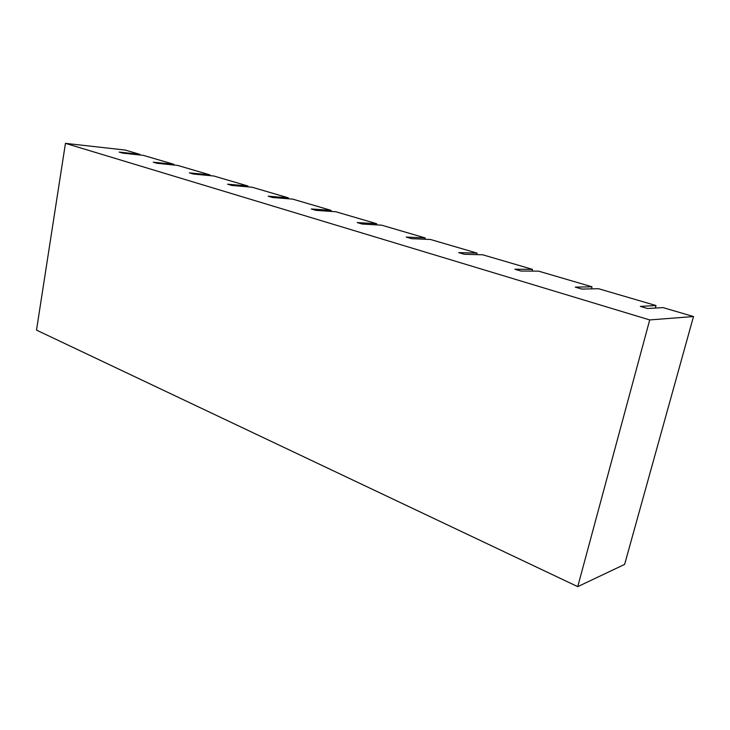 <?xml version="1.0" encoding="UTF-8"?>
<svg xmlns="http://www.w3.org/2000/svg" width="730" height="730" viewBox="0 0 730 730"><rect width="100%" height="100%" fill="white"/><g stroke="black" fill="none" stroke-linecap="round" stroke-linejoin="round"><path stroke-width="1.09" d="M649.709 319.932L65.444 143.354L125.232 150.061L139.886 154.349L119.127 152.068L122.622 153.108L143.381 155.371L173.941 164.323L153.263 162.179L156.959 163.274L177.627 165.409L209.921 174.862L189.362 172.864L193.277 174.023L213.808 176.003L247.981 186.013L227.605 184.188L231.748 185.42L252.105 187.227L288.313 197.83L268.175 196.197L272.573 197.501L292.684 199.117L331.137 210.377L311.299 208.972L315.99 210.359L335.782 211.736L376.68 223.718L357.226 222.568L362.226 224.046L381.626 225.168L425.207 237.934L406.245 237.077L411.583 238.664L430.49 239.486L477.037 253.118L458.668 252.598L464.38 254.296L482.685 254.779L532.508 269.37L514.869 269.242L521.001 271.058L538.558 271.14L592.012 286.808L575.267 287.118L581.874 289.08L598.509 288.706L656.014 305.551L640.356 306.39L647.483 308.507L663.023 307.604L693.5 316.537L649.709 319.932L577.74 586.646L624.625 564.399L693.5 316.537M173.822 165.017L173.941 164.323M209.784 175.62L209.921 174.862M247.817 186.843L247.981 186.013M288.131 198.752L288.313 197.83M330.927 211.399L331.137 210.377M376.434 224.867L376.68 223.718M424.915 239.239L425.207 237.934M476.69 254.615L477.037 253.118M532.079 271.113L532.508 269.37M591.483 288.861L592.012 286.808M655.348 308.051L656.014 305.551M139.786 154.979L139.886 154.349M65.444 143.354L36.5 330.115L577.74 586.646"/></g></svg>
